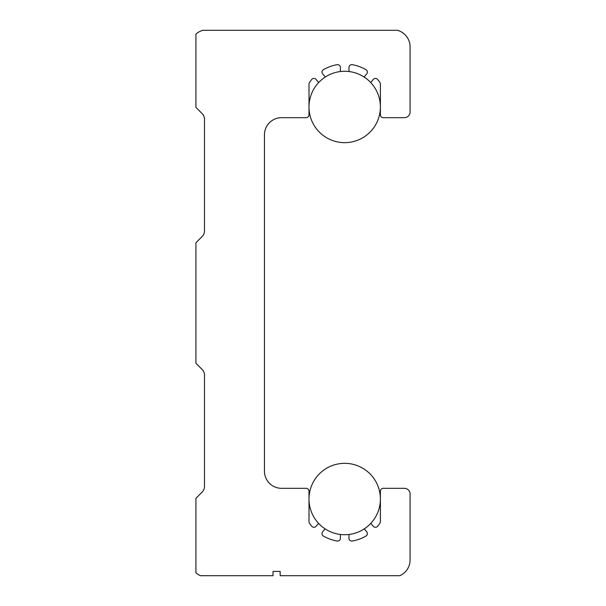 <?xml version="1.0" encoding="UTF-8"?>
<svg xmlns="http://www.w3.org/2000/svg" width="606" height="606" viewBox="0 0 606 606"><rect width="100%" height="100%" fill="white"/><g stroke="black" fill="none" stroke-linecap="round" stroke-linejoin="round"><path stroke-width="0.91" d="M380.386 106.967A35.693 35.693 0 0 0 344.693 71.273A35.693 35.693 0 0 0 308.999 106.967A35.693 35.693 0 0 0 344.693 142.668A35.693 35.693 0 0 0 380.386 106.967M380.386 499.033A35.693 35.693 0 0 0 344.693 463.332A35.693 35.693 0 0 0 308.999 499.033A35.693 35.693 0 0 0 344.693 534.727A35.693 35.693 0 0 0 380.386 499.033M367.357 533.606A2.856 2.856 0 0 0 366.691 531.773L364.721 529.424A4.28 4.28 0 0 1 364.312 528.849A35.693 35.693 0 0 0 370.774 523.402A4.28 4.28 0 0 1 371.281 523.917L373.258 526.266A2.856 2.856 0 0 0 377.636 526.258A42.829 42.829 0 0 0 379.871 523.311A2.856 2.856 0 0 0 380.386 521.683L380.386 491.178A2.856 2.856 0 0 1 383.242 488.322L404.369 488.322A5.712 5.712 0 0 1 410.08 494.034L410.08 559.997A17.135 17.135 0 0 1 399.793 575.7L280.154 575.7L280.154 571.42L273.018 571.42L273.018 575.7L200.495 575.7A17.135 17.135 0 0 1 195.92 572.768L195.92 498.314L202.146 492.095A7.992 7.992 0 0 0 204.487 486.436L204.487 375.129A7.992 7.992 0 0 0 202.146 369.478L195.92 363.252L195.92 242.748L202.146 236.522A7.992 7.992 0 0 0 204.487 230.871L204.487 119.276A7.992 7.992 0 0 0 202.146 113.625L195.92 107.398L195.92 34.095A17.135 17.135 0 0 1 202.957 30.3L397.331 30.3A17.135 17.135 0 0 1 410.08 46.859L410.08 111.966A5.712 5.712 0 0 1 404.369 117.678L383.242 117.678A2.856 2.856 0 0 1 380.386 114.822L380.386 84.029A2.856 2.856 0 0 0 379.871 82.401A42.829 42.829 0 0 0 377.636 79.462A2.856 2.856 0 0 0 373.258 79.447L371.281 81.802A4.28 4.28 0 0 1 370.614 82.439A35.693 35.693 0 0 0 364.198 77.076A4.28 4.28 0 0 1 364.721 76.295L366.691 73.94A2.856 2.856 0 0 0 365.918 69.629A42.829 42.829 0 0 0 352.336 64.683A2.856 2.856 0 0 0 348.973 67.493L348.973 70.561A4.28 4.28 0 0 1 348.867 71.523A35.693 35.693 0 0 0 340.519 71.523A4.28 4.28 0 0 1 340.405 70.561L340.405 67.493A2.856 2.856 0 0 0 337.042 64.683A42.829 42.829 0 0 0 323.46 69.629A2.856 2.856 0 0 0 322.687 73.94L324.664 76.295A4.28 4.28 0 0 1 325.187 77.076A35.693 35.693 0 0 0 318.764 82.439A4.28 4.28 0 0 1 318.097 81.802L316.127 79.447A2.856 2.856 0 0 0 311.742 79.462A42.829 42.829 0 0 0 309.507 82.401A2.856 2.856 0 0 0 308.999 84.029L308.999 114.822A2.856 2.856 0 0 1 306.144 117.678L281.585 117.678A17.135 17.135 0 0 0 264.451 134.812L264.451 471.188A17.135 17.135 0 0 0 281.585 488.322L306.144 488.322A2.856 2.856 0 0 1 308.999 491.178L308.999 521.683A2.856 2.856 0 0 0 309.507 523.311A42.829 42.829 0 0 0 311.742 526.258A2.856 2.856 0 0 0 316.127 526.266L318.097 523.917A4.28 4.28 0 0 1 318.612 523.402A35.693 35.693 0 0 0 325.066 528.849A4.28 4.28 0 0 1 324.664 529.424L322.687 531.773A2.856 2.856 0 0 0 323.46 536.09A42.829 42.829 0 0 0 337.042 541.029A2.856 2.856 0 0 0 340.405 538.219L340.405 535.151A4.28 4.28 0 0 1 340.458 534.469A35.693 35.693 0 0 0 348.92 534.469A4.28 4.28 0 0 1 348.973 535.151L348.973 538.219A2.856 2.856 0 0 0 352.336 541.029A42.829 42.829 0 0 0 365.918 536.09A2.856 2.856 0 0 0 367.357 533.606"/></g></svg>
